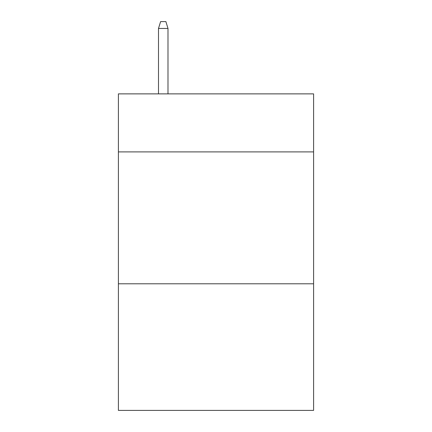<?xml version="1.0" encoding="UTF-8"?>
<svg xmlns="http://www.w3.org/2000/svg" width="432" height="432" viewBox="0 0 432 432"><rect width="100%" height="100%" fill="white"/><g stroke="black" fill="none" stroke-linecap="round" stroke-linejoin="round"><path stroke-width="0.65" d="M313.594 151.902L313.594 93.874L118.406 93.874L118.406 151.902L313.594 151.902L313.594 410.4L118.406 410.4L118.406 151.902M313.594 283.792L118.406 283.792M167.994 93.874L167.994 28.458L158.495 28.458L158.495 93.874M158.495 28.458L160.607 21.6L165.883 21.6L167.994 28.458"/></g></svg>

